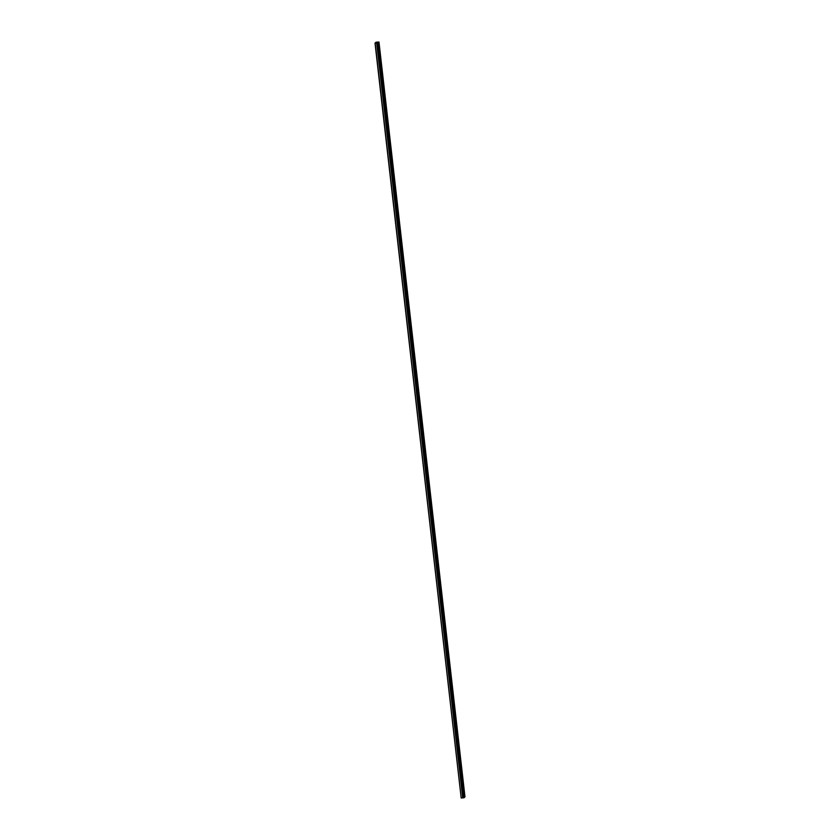<?xml version="1.0" encoding="UTF-8"?>
<svg xmlns="http://www.w3.org/2000/svg" width="840" height="840" viewBox="0 0 840 840"><rect width="100%" height="100%" fill="white"/><g stroke="black" fill="none" stroke-linecap="round" stroke-linejoin="round"><path stroke-width="1.26" d="M463.376 797.706L377.034 42.882L375.018 43.092L376.036 42.221L378.966 42.021L377.034 42.882M379.155 47.155L379.355 49.581M380.289 57.068L380.478 59.483M381.413 66.969L381.612 69.395M382.546 76.881L382.736 79.296M383.67 86.783L383.87 89.208M384.804 96.695L384.993 99.11M385.928 106.596L386.127 109.022M387.062 116.508L387.251 118.923M388.185 126.41L388.385 128.835M389.319 136.322L389.508 138.737M390.443 146.223L390.642 148.649M391.577 156.135L391.766 158.55M392.7 166.036L392.899 168.462M393.834 175.948L394.023 178.364M394.957 185.85L395.157 188.276M396.092 195.762L396.281 198.177M397.215 205.664L397.415 208.089M398.339 215.576L398.538 217.991M399.473 225.477L399.672 227.903M400.596 235.389L400.796 237.804M401.73 245.291L401.93 247.716M402.854 255.203L403.053 257.618M403.988 265.104L404.187 267.529M405.111 275.016L405.31 277.431M406.245 284.918L406.445 287.343M407.369 294.83L407.568 297.244M408.503 304.731L408.702 307.156M409.626 314.643L409.826 317.058M410.76 324.544L410.959 326.97M411.884 334.457L412.083 336.872M413.018 344.358L413.217 346.784M414.141 354.27L414.341 356.685M415.275 364.171L415.475 366.597M416.399 374.084L416.598 376.499M417.532 383.985L417.732 386.411M418.656 393.897L418.856 396.312M419.79 403.798L419.99 406.224M420.913 413.711L421.113 416.126M422.048 423.612L422.247 426.038M423.171 433.524L423.37 435.939M424.305 443.425L424.505 445.851M425.429 453.338L425.628 455.753M426.562 463.239L426.762 465.665M427.686 473.151L427.886 475.566M428.82 483.053L429.019 485.478M429.944 492.965L430.143 495.38M431.078 502.866L431.277 505.292M432.201 512.778L432.401 515.193M433.335 522.68L433.534 525.105M434.459 532.591L434.658 535.006M435.593 542.493L435.792 544.919M436.716 552.405L436.916 554.82M437.85 562.307L438.05 564.732M438.974 572.219L439.173 574.634M440.108 582.12L440.307 584.546M441.231 592.032L441.431 594.447M442.365 601.933L442.565 604.359M443.489 611.846L443.688 614.26M444.623 621.747L444.822 624.173M445.746 631.659L445.945 634.074M446.88 641.561L447.08 643.986M448.004 651.473L448.203 653.888M449.138 661.374L449.337 663.789M450.261 671.286L450.461 673.701M451.395 681.188L451.594 683.602M452.519 691.1L452.718 693.514M453.653 701.001L453.852 703.416M454.776 710.913L454.976 713.328M455.91 720.815L456.11 723.23M457.034 730.726L457.233 733.142M458.168 740.628L458.367 743.043M459.291 750.54L459.491 752.955M460.425 760.442L460.625 762.856M461.548 770.353L461.748 772.769M462.683 780.255L462.882 782.67M463.806 790.167L464.006 792.582M375.018 43.092L461.192 798L462.767 797.864L376.761 42.977M463.386 797.779L377.381 42.893L463.386 797.779L464.982 796.908L378.966 42.021M377.244 42.588L376.625 42.641M464.195 797.727L378.189 42.83M463.932 797.779L377.916 42.893M461.192 798L375.186 43.113M463.606 797.8L377.591 42.913M463.554 797.8L377.548 42.913M463.407 797.79L377.401 42.893M463.008 797.811L377.003 42.913M462.966 797.822L376.961 42.934M462.704 797.874L376.698 42.987"/></g></svg>
